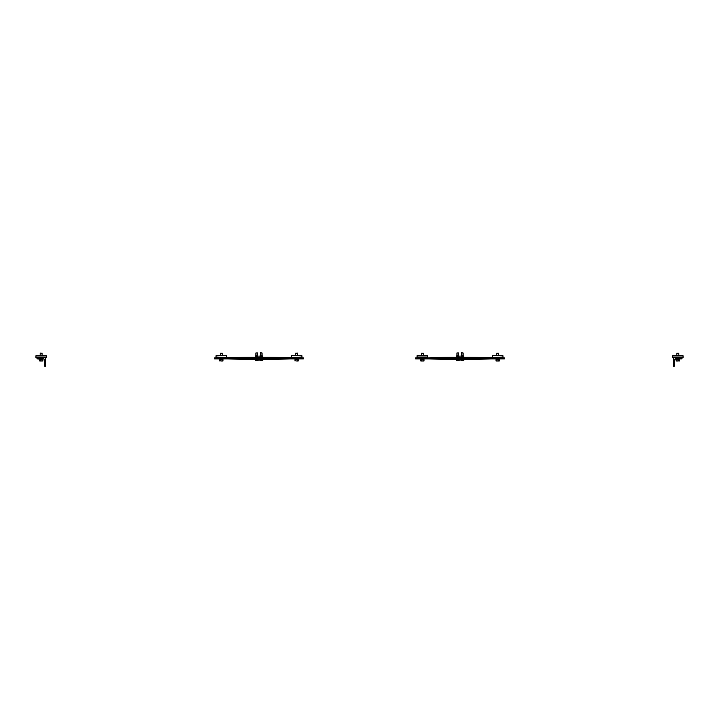<?xml version="1.0" encoding="UTF-8"?>
<svg xmlns="http://www.w3.org/2000/svg" width="719" height="719" viewBox="0 0 719 719"><rect width="100%" height="100%" fill="white"/><g stroke="black" fill="none" stroke-linecap="round" stroke-linejoin="round"><path stroke-width="1.08" d="M290.009 357.828L290.009 357.828A3.146 2.22 90 0 1 289.937 357.819A1030.228 728.482 -90 0 0 266.758 357.298L259.352 357.298A1030.228 728.482 90 0 1 282.54 357.819A3.146 2.22 -90 0 0 282.603 357.828L301.908 357.037L301.908 355.734L291.438 355.734L291.438 357.037M226.521 357.037L226.521 355.734L216.051 355.734L216.051 357.037L235.356 357.828A4.188 2.966 -90 0 1 235.446 357.828A1029.186 727.745 90 0 0 258.606 358.35L259.352 358.35A1029.186 727.745 -90 0 1 282.513 358.871A4.188 2.966 90 0 0 282.603 358.871L295.931 358.871L295.931 357.828M290.009 358.871L290.009 358.871A3.146 2.22 90 0 0 289.937 358.871A1030.228 728.482 -90 0 1 266.758 359.392L258.606 359.392A1030.228 728.482 -90 0 1 235.428 358.871A3.146 2.22 90 0 0 235.356 358.871L222.027 358.871L222.027 357.828M222.027 358.871L214.622 358.871L214.622 357.828L216.051 357.828L216.051 357.037M227.95 358.871L227.95 358.871A3.146 2.22 -90 0 1 228.022 358.871A1030.228 728.482 90 0 0 251.21 359.392L258.606 359.392M295.931 358.871L303.337 358.871L303.337 357.828L291.438 357.828M227.95 357.828A3.146 2.22 -90 0 0 228.022 357.819A1030.228 728.482 90 0 1 251.21 357.298L259.352 357.298M260.62 352.948L262.022 352.948L262.022 355.546M262.022 352.948L260.727 352.795M259.73 359.392L259.927 360.525M260.808 360.408L261.545 360.525L260.269 360.525L260.808 359.392M261.545 360.525L262.471 360.525L261.545 360.525M262.282 359.392L262.282 360.408M262.669 359.392L262.669 360.408M261.869 357.028L262.516 357.028L262.525 356.238L259.874 356.238L259.892 356.912L261.869 357.028M259.883 357.028L259.874 356.238M260.08 355.761L262.318 355.761L259.883 355.995M261.213 356.912L261.213 356.238M259.496 357.298L262.902 357.028L259.496 357.298M256.18 352.948L257.582 352.948L257.582 355.546M257.582 352.948L255.937 352.948L255.937 355.546M257.833 360.408L257.096 360.525L257.833 360.408L257.833 359.392M255.488 360.525L255.29 359.392M255.829 360.525L257.096 360.525L255.829 360.525M256.368 359.392L256.368 360.408M258.229 359.392L258.229 360.408M256.773 356.912L256.773 356.238L258.085 356.238L258.076 357.028L255.443 357.028M255.64 355.761L257.878 355.761L255.443 355.995M256.773 356.238L255.434 356.238L255.443 356.912L255.434 356.238M255.056 357.298L258.463 357.298M226.521 357.828L216.051 357.828M219.547 359.266L223.025 359.266M219.061 358.871L223.51 358.871M220.293 353.263L222.27 353.263L220.293 353.263L220.293 355.734M222.998 360.857L222.998 359.68M221.281 360.992L222.566 360.992L221.281 360.992M219.574 359.68L219.574 360.857M220.427 359.68L220.427 360.857M222.144 359.68L222.144 360.857M301.908 357.037L301.908 357.828M294.934 359.266L298.412 359.266M294.448 358.871L298.897 358.871M295.86 353.083L297.666 353.263L295.689 353.263L295.689 355.734M298.385 360.857L298.385 359.68M296.677 360.992L297.963 360.992L296.677 360.992M294.961 359.68L294.961 360.857M295.815 359.68L295.815 360.857M297.531 359.68L297.531 360.857M297.486 353.083L297.666 355.734M45.378 366.205L44.848 366.205A0.521 0.521 0 0 1 44.326 365.674L44.326 359.922A1.052 1.052 0 0 0 43.284 358.871L37.523 358.871A0.521 0.521 0 0 1 37.002 358.35L37.002 357.828L45.378 357.828L45.378 366.205M40.372 353.083L42.178 353.263L40.192 353.263L40.192 355.734M46.42 357.037L46.42 355.734L35.95 355.734L35.95 357.037L46.42 357.037L46.42 357.828L45.378 357.828M35.95 357.037L35.95 357.828L37.002 357.828M39.446 359.266L42.924 359.266M38.961 359.266L43.41 358.88M41.999 353.083L42.178 355.734M42.897 360.857L42.897 359.68M39.904 360.992L41.19 360.992L39.904 360.992M41.19 360.992L42.475 360.992L41.19 360.992M39.473 359.68L39.473 360.857M40.327 359.68L40.327 360.857M42.044 359.68L42.044 360.857M417.092 357.037L427.562 357.037L427.562 355.734L417.092 355.734L417.092 357.828L415.663 357.828L415.663 358.871L423.069 358.871L423.069 357.828M428.991 357.828L428.991 357.828A3.146 2.22 -90 0 0 429.063 357.819A1030.228 728.482 90 0 1 452.242 357.298L460.394 357.298A1030.228 728.482 90 0 1 483.572 357.819A3.146 2.22 -90 0 0 483.644 357.828L502.949 357.037L502.949 355.734L492.479 355.734L492.479 357.037M428.991 358.871L428.991 358.871A3.146 2.22 -90 0 1 429.063 358.871A1030.228 728.482 90 0 0 452.242 359.392L459.648 359.392A1030.228 728.482 -90 0 1 436.46 358.871A3.146 2.22 90 0 0 436.397 358.871L423.069 358.871M427.562 357.037L427.562 357.828L436.397 357.828A4.188 2.966 -90 0 1 436.487 357.828A1029.186 727.745 90 0 0 459.648 358.35L460.394 358.35A1029.186 727.745 -90 0 1 483.554 358.871A4.188 2.966 90 0 0 483.644 358.871L496.973 358.871L496.973 357.828M491.05 358.871A3.146 2.22 90 0 0 490.978 358.871A1030.228 728.482 -90 0 1 467.79 359.392L459.648 359.392M502.949 357.037L502.949 357.828L504.379 357.828L504.379 358.871L496.973 358.871M491.05 357.828A3.146 2.22 90 0 1 490.978 357.819A1030.228 728.482 -90 0 0 467.79 357.298L460.394 357.298M457.212 352.948L458.623 352.948L458.623 355.546M458.623 352.948L456.978 352.948L456.978 355.546M458.875 360.408L458.138 360.525L458.875 360.408L458.875 359.392M456.529 360.525L456.331 359.392M456.871 360.525L458.138 360.525L456.871 360.525M457.401 359.392L457.401 360.408M459.27 359.392L459.27 360.408M457.814 356.912L457.814 356.238L459.126 356.238L459.117 357.028L456.484 357.028M456.682 355.761L458.92 355.761L456.484 355.995M457.814 356.238L456.475 356.238L456.484 356.912L456.475 356.238M456.098 357.298L459.504 357.298M461.661 352.948L463.063 352.948L463.063 355.546M463.063 352.948L461.769 352.795M460.771 359.392L460.969 360.525M461.85 360.408L462.587 360.525L461.31 360.525L461.85 359.392M462.587 360.525L463.512 360.525L462.587 360.525M463.315 359.392L463.315 360.408M463.71 359.392L463.71 360.408M462.91 357.028L463.557 357.028L463.566 356.238L460.915 356.238L460.924 356.912L462.91 357.028M460.924 357.028L460.915 356.238M461.122 355.761L463.36 355.761L460.924 355.995M462.254 356.912L462.254 356.238M460.537 357.298L463.944 357.028L460.537 357.298M498.707 353.263L498.707 355.734L498.707 353.263L496.73 353.263L498.707 353.263M496.434 360.992L497.719 360.992L496.002 360.857L496.002 359.68M502.949 357.828L492.479 357.828M499.202 360.992L497.719 360.992L499.426 360.857L499.453 359.266L495.975 359.266M495.49 358.871L499.939 358.871M498.573 359.68L498.573 360.857M496.856 359.68L496.856 360.857M420.588 359.68L424.066 359.266M421.037 360.992L422.323 360.992L420.615 360.857L420.615 359.68M423.608 360.992L422.323 360.992L424.039 360.857L424.039 359.68M427.562 357.828L417.092 357.828M420.103 358.871L424.552 358.871M423.311 353.263L421.334 353.263L423.311 353.263L423.311 355.734M423.185 359.68L423.185 360.857M421.469 359.68L421.469 360.857M673.622 357.828L681.998 357.828L681.998 358.35A0.521 0.521 0 0 1 681.477 358.871L675.716 358.871A1.052 1.052 0 0 0 674.674 359.922L674.674 365.674A0.521 0.521 0 0 1 674.152 366.205L673.622 366.205L673.622 357.828L672.58 357.828L672.58 357.037L683.05 357.037L683.05 355.734L672.58 355.734L672.58 357.037M683.05 357.037L683.05 357.828L681.998 357.828M679.554 359.266L676.076 359.266M675.59 359.266L680.039 358.871M678.808 353.263L676.822 353.263L678.808 353.263L678.808 355.734M676.103 360.857L676.103 359.68M676.956 360.857L677.81 360.992L676.525 360.992L676.956 359.68M678.673 360.857L677.81 360.992L678.673 360.857L678.673 359.68M679.302 360.992L679.527 359.68M228.022 358.871L235.428 358.871M282.54 357.819L289.937 357.819M436.46 358.871L429.063 358.871M490.978 357.819L483.572 357.819M260.377 355.546L260.53 352.795M222.27 355.734L222.27 353.263M461.418 355.546L461.571 352.795M496.73 355.734L496.73 353.263M421.334 355.734L421.334 353.263M676.822 355.734L676.822 353.263L676.822 355.734"/></g></svg>
